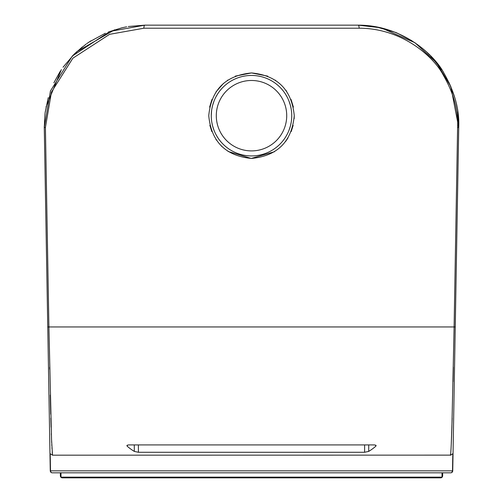 <?xml version="1.0" encoding="UTF-8"?>
<svg xmlns="http://www.w3.org/2000/svg" width="503" height="503" viewBox="0 0 503 503"><rect width="100%" height="100%" fill="white"/><g stroke="black" fill="none" stroke-linecap="round" stroke-linejoin="round"><path stroke-width="0.75" d="M452.505 470.846A2.012 1.855 -90 0 1 450.65 472.82L450.726 472.82A2.012 2.012 -90 0 0 452.738 470.846L452.807 453.731L452.505 470.846L50.501 470.846A2.012 1.855 -90 0 0 52.362 472.82L60.366 472.82L60.366 475.838A2.012 2.012 0 0 0 62.378 477.85A2.012 1.83 90 0 1 60.982 477.14A2.012 1.811 180 0 1 60.366 475.838A2.012 2.012 0 0 0 62.378 477.85L440.634 477.85A2.012 1.83 -90 0 0 442.03 477.14L442.005 472.82L450.65 472.82L52.281 472.82A2.012 2.012 0 0 1 50.269 470.846L49.954 452.637L50.501 470.846L50.206 453.731L52.519 455.177L450.984 455.133M60.366 473.235L60.366 472.82L61.008 472.82L60.366 472.82L60.366 475.838M61.008 472.82L60.982 477.14L442.03 477.14A2.012 1.811 -0 0 0 442.646 475.838L442.646 472.82L442.005 472.82L442.646 472.82L442.646 475.838L442.646 474.279M453.197 444.665L452.738 470.846A2.012 2.012 -90 0 1 450.726 472.82A2.012 2.012 0 0 0 452.172 472.204M52.281 472.82A2.012 2.012 90 0 1 51.256 472.537A2.012 2.012 90 0 0 52.281 472.82M451.694 472.575L452.738 470.846L458.73 127.504L454.008 398.093M455.253 326.975L458.73 127.504L457.893 112.666M294.261 115.52L294.261 115.69C291.746 141.645 277.493 155.899 251.506 158.445C225.52 155.899 211.266 141.645 208.751 115.69L208.751 115.627M209.625 107.095L211.952 99.456M215.969 91.917L223.565 83.328M227.406 80.373L227.884 80.052M235.278 76.135L251.506 72.935L267.728 76.135M275.279 80.153L275.719 80.455M286.006 90.439L286.635 91.32M291.055 99.456L293.387 107.095M208.751 115.69C211.285 89.716 225.533 75.463 251.506 72.935C277.474 75.456 291.721 89.71 294.261 115.69L294.154 118.739M453.354 367.19L453.052 381.67M452.172 418.106L451.241 444.614M451.191 445.702L451.09 447.62M451.034 448.601L450.933 450.204M450.895 450.77L450.814 451.895M450.77 452.486L450.738 452.807M450.694 453.354L450.619 454.134M52.457 454.725L52.394 454.152M52.318 453.322L52.281 452.895M52.237 452.411L52.199 451.914M51.966 448.412L51.935 447.802M51.815 445.589L51.771 444.614M51.671 442.489L51.602 440.898M51.375 435.07L51.319 433.536M51.111 427.261L50.841 418.106M50.734 414.221L50.256 395.062M49.696 369.227L49.659 367.19M48.998 398.055L48.477 368.215M52.519 455.177L51.545 439.446L48.904 326.95L454.102 326.95L457.598 127.504C458.428 110.559 453.656 93.093 443.275 75.104C434.183 57.38 402.651 28.193 359.123 28.218L143.883 28.218L109.597 34.323L72.86 58.203L51.457 92.074L45.415 127.504L48.904 326.95L47.76 326.975L44.277 127.504L49.954 452.637M45.157 112.364L48.269 97.639M53.871 82.85L60.523 70.91M63.032 67.232L74.299 54.047M76.67 51.79L114.596 29.809M374.942 26.558L395.792 32.456M430.687 56.047L441.678 69.684M449.996 84.711L454.743 97.639M457.774 111.792L457.969 113.238M454.599 97.148L449.003 82.555M429.807 55.141L427.254 52.645M411.831 40.674L396.339 32.682M376.2 26.785L358.149 25.15L144.864 25.15L109.843 31.444L72.313 56.059L50.451 90.98L44.277 127.504L47.76 326.975L48.489 326.963M293.155 125.36L291.187 131.604M287.98 137.992L285.559 141.544M274.519 151.724L251.236 158.445L228.041 151.428M221.936 146.574L221.502 146.153M216.372 140.048L215.944 139.432M211.807 131.572L209.839 125.266M452.807 453.731L450.493 455.177C450.707 451.945 450.94 455.611 451.889 427.456L454.102 326.95L455.253 326.95M458.73 127.504C459.585 110.031 454.712 92.024 444.105 73.488C434.825 55.211 402.614 25.125 358.149 25.15L381.054 27.791L414.975 42.736L436.516 62.674L450.814 86.585L458.73 127.504L457.598 127.504M143.883 28.218A3.018 0.981 -90 0 1 144.864 25.15L128.246 26.527M105.347 33.236L88.956 42.114M82.354 46.93L72.847 55.506M61.391 69.596L46.037 106.95M45.025 113.395L44.277 127.504L45.415 127.504M127.272 446.28L126.863 445.62L128.391 444.922L374.622 444.922L376.143 445.62L375.735 446.28A129.956 64.975 90 0 1 368.693 451.411L364.593 452.272L138.419 452.272L134.314 451.411A129.956 64.975 90 0 1 127.272 446.28L127.246 445.124M134.276 444.922L134.314 451.411M375.766 445.124L375.735 446.28M368.693 451.411L368.737 444.922M364.593 452.272L364.637 444.922M138.369 444.922L138.419 452.272M211.411 112.257L211.266 115.69A40.24 40.24 0 0 0 251.506 155.93A40.24 40.24 0 0 0 291.746 115.69A40.24 40.24 0 0 0 251.506 75.45A40.24 40.24 0 0 0 211.266 115.69L211.587 110.622M216.296 115.69A35.21 35.21 0 0 0 251.506 150.9A35.21 35.21 0 0 0 286.716 115.69A35.21 35.21 0 0 0 251.506 80.48A35.21 35.21 0 0 0 216.296 115.69M291.419 110.603L291.602 112.263M291.174 108.918L290.501 105.756M289.634 102.832L288.634 100.179M287.534 97.771L287.043 96.815M286.037 95.029L285.308 93.86M284.069 92.049L284.447 92.577M285.572 94.268L287.175 97.066M288.923 100.889L290.426 105.473M212.58 105.492L214.077 100.908M215.831 97.079L217.434 94.275M217.717 93.841L216.63 95.614M214.379 100.166L213.379 102.826M212.511 105.749L211.838 108.912M211.411 119.117L211.587 120.751M212.574 125.882L214.077 130.472M215.825 134.301L217.434 137.105M218.943 139.331L218.579 138.828M217.705 137.526L216.623 135.753M214.372 131.195L213.373 128.535M212.511 125.618L211.838 122.455M291.419 120.783L291.595 119.123M291.168 122.474L290.495 125.637M289.627 128.567L288.628 131.22M287.527 133.628L286.389 135.753M285.886 136.596L285.302 137.533M285.572 137.112L287.175 134.32M288.923 130.497L290.426 125.92M359.123 28.218A3.018 0.981 -90 0 0 358.149 25.15M50.287 471.091L50.375 471.443M50.526 471.789L51.312 472.575M126.662 26.81L121.959 27.791L108.491 31.953M90.999 40.787L86.824 43.579M86.17 44.05L75.626 52.765M75.066 53.305L72.325 56.047M59.951 71.803L54.003 82.567M48.225 97.802L45.1 112.785M44.27 126.75L44.277 127.504M442.646 475.838A2.012 2.012 0 0 1 440.634 477.85L62.378 477.85"/></g></svg>
